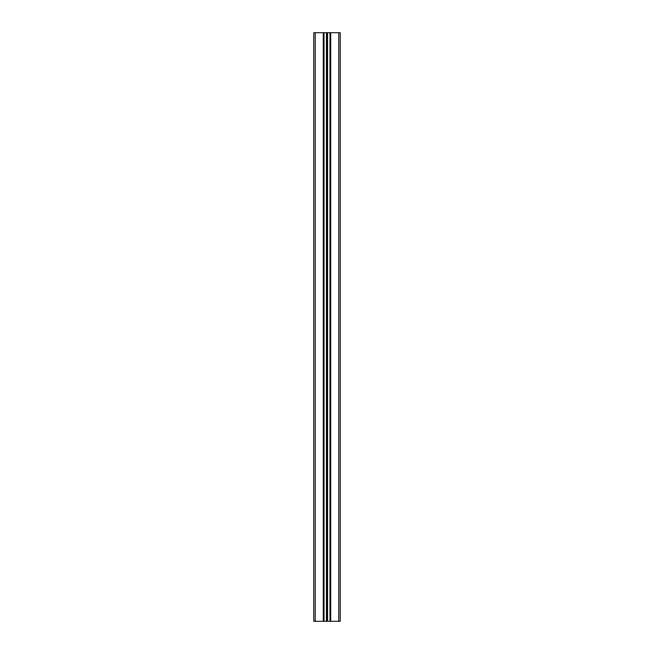 <?xml version="1.0" encoding="UTF-8"?>
<svg xmlns="http://www.w3.org/2000/svg" width="654" height="654" viewBox="0 0 654 654"><rect width="100%" height="100%" fill="white"/><g stroke="black" fill="none" stroke-linecap="round" stroke-linejoin="round"><path stroke-width="0.98" d="M313.757 32.7L313.757 621.3L313.757 32.7L315.228 32.7L315.228 621.3L313.757 621.3M338.772 32.7L338.772 621.3L340.243 621.3L340.243 32.7L323.411 32.7L323.411 621.3L315.228 621.3M323.411 32.7L315.228 32.7M324 32.7L324 621.3L323.411 621.3M326.436 32.7L326.436 621.3L324 621.3M327 32.7L327 621.3L326.436 621.3M327.564 32.7L327.564 621.3L327 621.3M330 32.7L330 621.3L327.564 621.3M330.589 32.7L330.589 621.3L330 621.3M338.772 621.3L330.589 621.3M323.289 32.7L323.289 621.3M323.877 32.7L323.877 621.3M330.123 32.7L330.123 621.3M330.711 32.7L330.711 621.3"/></g></svg>
